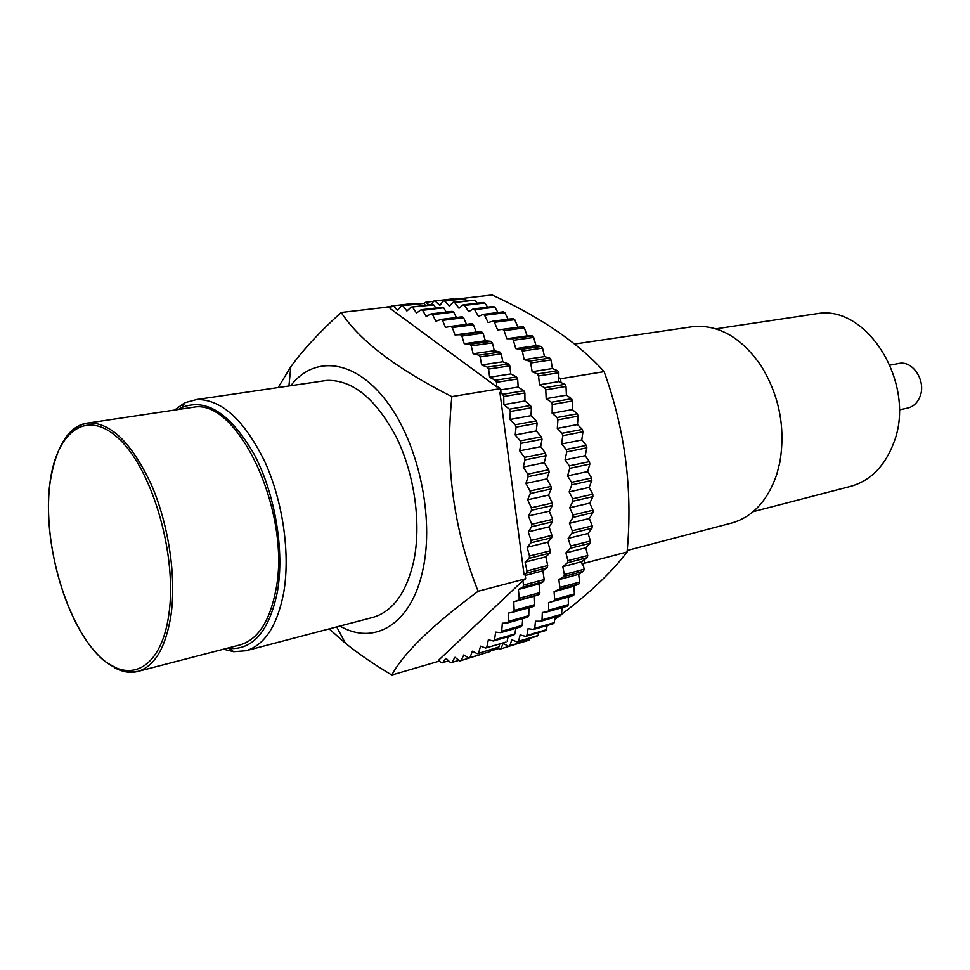 <?xml version="1.0" encoding="UTF-8"?>
<svg xmlns="http://www.w3.org/2000/svg" width="970" height="970" viewBox="0 0 970 970"><rect width="100%" height="100%" fill="white"/><g stroke="black" fill="none" stroke-linecap="round" stroke-linejoin="round"><path stroke-width="1.45" d="M481.472 654.265L459.707 660.994L454.991 657.284L451.899 662.413L458.895 660.352M468.68 658.048L490.262 651.5L468.68 658.048L463.818 654.908L461.077 660.643M490.941 649.718L490.262 651.5M477.337 653.731L498.919 646.978L477.337 653.731L472.378 651.21L470.001 657.49M499.829 643.862L498.919 646.978M485.606 648.033L505.964 642.067L485.606 648.033L480.574 646.153L478.61 652.968M508.122 636.708L507.177 641.097M493.415 640.988L513.821 635.059L514.949 633.895L494.542 639.812L493.415 640.988L488.359 639.788L486.819 647.063M515.773 628.281L514.949 633.895M500.678 632.622L521.132 626.741L522.175 625.383L501.72 631.252L500.678 632.622L495.634 632.125L494.542 639.812M522.721 618.617L522.175 625.383M507.334 622.982L527.838 617.162L528.783 615.623L508.28 621.43L507.334 622.982L502.339 623.201L501.72 631.252M528.929 607.778L528.783 615.623M513.312 612.131L533.864 606.395L534.7 604.686L514.149 610.409L513.312 612.131L508.401 613.076L508.28 621.43M473.469 324.792L452.323 327.545L450.856 326.381L472.002 323.653L473.469 324.792L476.124 332.079L481.666 331.849L483.084 333.195L485.376 340.773L491.026 341.355L492.408 342.883L494.288 350.703L500.011 352.086L501.32 353.795L502.787 361.774L508.535 363.968L509.771 365.848L510.778 373.923L516.501 376.906L517.64 378.93L518.198 387.03L523.836 390.789L524.879 392.947L524.964 400.986L530.469 405.484L531.402 407.764L531.014 415.669L536.337 420.883L537.137 423.247L536.264 430.959L541.357 436.827L542.036 439.252L540.69 446.685L545.504 453.16L546.049 455.645L544.231 462.726L548.729 469.747L549.129 472.244L546.862 478.913L550.984 486.406L551.251 488.916L548.559 495.1L552.282 503.006L552.391 505.479L549.299 511.141L552.585 519.362L552.548 521.799L549.081 526.868L551.918 535.343L551.736 537.707L547.917 542.157L550.281 550.79L549.954 553.058L545.843 556.853L547.698 565.571L547.238 567.729L542.861 570.833L544.218 579.563L543.612 581.588L539.017 583.976L539.866 592.634L539.138 594.501L534.361 596.174L534.7 604.686M463.636 317.736L442.502 320.391L441.023 319.433L462.144 316.79L463.636 317.736L466.497 324.356M453.681 312.049L432.571 314.632L431.08 313.892L452.178 311.321L453.681 312.049L456.446 317.505M443.69 307.769L422.605 310.291L421.113 309.769L442.187 307.248L443.69 307.769L446.2 312.049M433.736 304.907L411.207 307.066L432.244 304.604L433.736 304.907L435.857 308.011M423.914 303.452L401.447 305.792L422.447 303.355L423.914 303.452L425.454 305.392M414.287 303.392L391.916 305.926L414.287 303.392L415.063 304.216M448.819 660.982L441.144 662.765L438.707 660.121L522.866 580.69L523.545 585.068L544.218 579.563M442.55 662.825L445.957 658.315L450.504 662.558L451.899 662.413M539.866 592.634L519.253 598.247L518.538 600.151L513.773 601.812L514.149 610.409M539.138 594.501L518.538 600.151M543.612 581.588L522.963 587.117L523.545 585.068M547.698 565.571L526.989 570.954L526.528 573.137L524.091 574.87L525.134 574.604L525.679 578.738L522.866 580.69M547.238 567.729L526.528 573.137M550.281 550.79L529.511 556.04L529.196 558.332L525.097 562.139L526.989 570.954M549.954 553.058L529.196 558.332M551.918 535.343L531.099 540.436L530.917 542.824L527.134 547.298L529.511 556.04M551.736 537.707L530.917 542.824M552.585 519.362L531.73 524.297L531.693 526.758L528.25 531.863L531.099 540.436M552.548 521.799L531.693 526.758M552.282 503.006L531.366 507.771L531.487 510.268L528.42 515.979L531.73 524.297M552.391 505.479L531.487 510.268M550.984 486.406L530.032 491.002L530.299 493.536L527.631 499.78L531.366 507.771M551.251 488.916L530.299 493.536M548.729 469.747L527.728 474.16L528.141 476.682L525.898 483.424L530.032 491.002M549.129 472.244L528.141 476.682M545.504 453.16L524.479 457.391L525.025 459.901L523.242 467.055L527.728 474.16M546.049 455.645L525.025 459.901M541.357 436.827L520.296 440.877L520.987 443.338L519.653 450.844L524.479 457.391M542.036 439.252L520.987 443.338M536.337 420.883L515.24 424.751L516.052 427.139L515.203 434.936L520.296 440.877M537.137 423.247L516.052 427.139M530.469 405.484L509.359 409.182L510.293 411.486L509.917 419.476L515.24 424.751M531.402 407.764L510.293 411.486M523.836 390.789L502.702 394.317L503.745 396.5L503.854 404.623L509.359 409.182M524.879 392.947L503.745 396.5M516.501 376.906L495.343 380.276L496.494 382.325L496.81 386.897L390.122 308.472L391.916 305.926M517.64 378.93L496.494 382.325M508.535 363.968L487.364 367.181L488.601 369.085L489.632 377.245L495.343 380.276M509.771 365.848L488.601 369.085M500.011 352.086L478.84 355.166L480.15 356.899L481.629 364.962L487.364 367.181M501.32 353.795L480.15 356.899M491.026 341.355L469.856 344.301L471.238 345.853L473.13 353.759L478.84 355.166M492.408 342.883L471.238 345.853M481.666 331.849L460.495 334.686L461.926 336.044L464.218 343.707L469.856 344.301M483.084 333.195L461.926 336.044M391.698 306.229L382.519 307.684M542.861 570.833L525.243 575.44M522.963 587.117L518.38 589.505L519.253 598.247M439.034 660.473L437.931 661.516L391.832 675.023C403.387 653.271 432.147 625.347 478.125 591.276C453.705 529.899 444.951 465.006 451.85 396.609C396.56 368.733 359.664 340.688 341.173 312.473C319.797 331.74 303.016 349.855 290.806 366.805L278.147 387.551M341.173 312.473L389.212 306.908L390.534 307.878M496.81 386.897L497.877 386.715L500.484 388.63L500.969 392.244L499.902 392.413L502.702 394.317M329.182 628.875L345.393 643.219C358.949 654.107 374.432 664.705 391.832 675.023M339.961 626.038C374.226 646.141 411.425 624.28 422.823 570.033C434.536 517.713 418.628 443.484 386.763 401.507C354.971 359.215 314.171 354.959 290.782 385.696M372.48 617.49L373.22 617.296C392.741 611.427 406.2 592.973 413.572 561.933C421.562 524.928 414.869 475.264 396.657 437.809C376.154 398.949 352.922 379.816 326.975 380.385L322.052 381.101M393.335 305.817L397.494 310.339L401.447 305.792M402.902 305.889L406.915 310.982L411.207 307.066M412.686 307.381L416.494 313.007L421.113 309.769M422.605 310.291L426.182 316.426L431.08 313.892M432.571 314.632L435.882 321.228L441.023 319.433M442.502 320.391L445.509 327.387L450.856 326.381M452.323 327.545L454.978 334.905L460.495 334.686M518.198 387.03L500.653 389.916M499.902 392.413L524.091 574.87M478.125 591.276L525.679 578.738M500.484 388.63L451.85 396.609M524.964 400.986L503.854 404.623M531.014 415.669L509.917 419.476M536.264 430.959L515.203 434.936M540.69 446.685L519.653 450.844M544.231 462.726L523.242 467.055M546.862 478.913L525.898 483.424M548.559 495.1L527.631 499.78M549.299 511.141L528.42 515.979M549.081 526.868L528.25 531.863M547.917 542.157L527.134 547.298M545.843 556.853L525.097 562.139M476.124 332.079L454.978 334.905M485.376 340.773L464.218 343.707M494.288 350.703L473.13 353.759M502.787 361.774L481.629 364.962M510.778 373.923L489.632 377.245M223.5 649.197L233.685 651.707L245.992 650.749C264.592 645.098 277.117 625.941 283.592 593.288C290.515 554.319 283.034 501.514 264.737 461.49C244.21 419.937 221.536 399.288 196.728 399.507L184.833 402.72L174.539 410.055M688.845 327.242L694.096 326.466C719.546 324.877 741.917 338.045 761.207 365.981C779.492 396.027 785.688 428.243 779.783 462.654L776.788 474.306C767.731 500.617 752.781 516.84 731.938 522.963L731.15 523.169M227.247 648.227L229.369 648.518C253.194 649.864 269.199 630.973 277.396 591.858C284.683 550.657 275.104 493.694 254.091 454.19C230.399 413.511 206.392 397.906 182.045 407.388L178.31 409.486M189.32 407.837L193.588 407.194C238.123 398.282 291.74 513.106 275.807 590.306C269.733 621.382 257.862 639.569 240.208 644.868L137.922 671.422C154.691 666.341 165.712 647.657 170.962 615.368C176.467 577.005 168.719 524.697 151.441 484.891C132.126 443.557 111.307 422.884 88.985 422.884C80.449 423.611 73.041 428.012 66.772 436.124M423.854 303.452L425.684 302.264L429.14 304.968M497.38 647.814L499.465 649.209L500.847 648.857L503.139 643.401L508.535 646.287L509.868 645.729L511.808 639.812L517.301 642.007L518.586 641.255L520.126 634.901L525.679 636.393L526.892 635.435L528.044 628.693L533.585 629.445L534.737 628.293L535.464 621.224L540.969 621.212L542.024 619.866L542.315 612.519L547.747 611.743L548.705 610.215L548.547 602.637L553.834 601.085L554.682 599.387L554.076 591.651L559.181 589.311L559.92 587.456L558.841 579.636L563.728 576.532L564.346 574.519L562.806 566.674L567.426 562.818L567.899 560.684L565.91 552.888L570.214 548.305L570.554 546.062L568.117 538.386L572.058 533.112L572.251 530.772L569.402 523.303L572.955 517.374L573.003 514.973L569.742 507.759L572.858 501.235L572.761 498.774L569.123 491.899L571.791 484.83L571.536 482.357L567.559 475.894L569.729 468.34L569.341 465.867L565.049 459.865L566.722 451.911L566.189 449.462L561.618 443.981L562.77 435.7L562.103 433.287L557.301 428.388L557.92 419.852L557.12 417.512L552.136 413.232L552.233 404.514L551.312 402.271L546.183 398.646L545.758 389.843L544.716 387.709L539.49 384.775L538.556 375.972L537.416 373.959L532.142 371.74L530.711 363.01L529.474 361.143L524.2 359.652L522.284 351.067L520.975 349.37L515.749 348.618L513.372 340.264L512.002 338.736L506.861 338.7L504.073 330.649L502.642 329.315L497.634 330.006L494.445 322.307L492.978 321.179L488.152 322.561L484.612 315.298L483.108 314.365L478.489 316.438L474.633 309.66L473.13 308.933L468.752 311.649L464.606 305.404L463.102 304.883L459.004 308.217L454.627 302.543L453.135 302.24L449.328 306.156L444.757 301.076L443.29 300.979L439.81 305.429L435.093 300.991L433.663 301.1L431.371 304.701M490.553 650.761L492.275 649.33M425.684 302.264L433.493 301.367M435.093 300.991L453.79 298.772L433.663 301.1M444.757 301.076L464.933 298.736L443.29 300.979M454.627 302.543L474.827 300.166L453.135 302.24M464.606 305.404L484.842 302.979L483.339 302.47L463.102 304.883M474.633 309.66L494.894 307.175L493.378 306.459L473.13 308.933M484.612 315.298L504.885 312.752L503.394 311.831L483.108 314.365M494.445 322.307L514.743 319.676L513.263 318.548L492.978 321.179M504.073 330.649L524.37 327.908L522.939 326.599L502.642 329.315M513.372 340.264L533.67 337.414L532.3 335.899L527.146 335.887L524.37 327.908M512.002 338.736L532.3 335.899M522.284 351.067L542.582 348.097L541.272 346.423L536.022 345.672L533.67 337.414M520.975 349.37L541.272 346.423M530.711 363.01L550.996 359.894L549.76 358.063L544.473 356.596L542.582 348.097M529.474 361.143L549.76 358.063M538.556 375.972L558.829 372.71L557.689 370.722L552.403 368.539L550.996 359.894M537.416 373.959L557.689 370.722M545.758 389.843L566.007 386.436L564.976 384.326L558.744 381.598L558.829 372.71M544.716 387.709L564.976 384.326M552.233 404.514L572.47 400.95L571.548 398.718L566.407 395.154L566.007 386.436M551.312 402.271L571.548 398.718M557.92 419.852L578.132 416.106L577.332 413.79L572.336 409.57L572.47 400.95M557.12 417.512L577.332 413.79M562.77 435.7L582.946 431.783L582.279 429.395L577.477 424.557L578.132 416.106M562.103 433.287L582.279 429.395M566.722 451.911L586.862 447.825L586.329 445.4L581.77 439.992L582.946 431.783M566.189 449.462L586.329 445.4M569.729 468.34L589.833 464.084L589.445 461.635L585.165 455.706L586.862 447.825M569.341 465.867L589.445 461.635M571.791 484.83L591.846 480.405L591.615 477.955L587.638 471.565L589.833 464.084M571.536 482.357L591.615 477.955M572.858 501.235L592.888 496.628L592.791 494.203L589.166 487.413L591.846 480.405M572.761 498.774L592.791 494.203M572.955 517.374L592.937 512.621L592.985 510.232L589.748 503.103L592.888 496.628M573.003 514.973L592.985 510.232M572.058 533.112L592.003 528.201L592.197 525.885L589.36 518.489L592.937 512.621M572.251 530.772L592.197 525.885M570.214 548.305L590.099 543.249L590.451 541.03L588.038 533.439L592.003 528.201M570.554 546.062L590.451 541.03M567.426 562.818L587.274 557.641L587.747 555.519L585.783 547.808L590.099 543.249M567.899 560.684L587.747 555.519M563.728 576.532L583.528 571.221L584.146 569.232L583.297 564.904L582.327 565.158L581.648 561.727L587.274 557.641M564.346 574.519L584.146 569.232M559.181 589.311L578.944 583.904L579.684 582.061L578.629 574.313L583.528 571.221M559.92 587.456L579.684 582.061M553.834 601.085L573.549 595.58L574.41 593.895L573.816 586.232L578.944 583.904M554.682 599.387L574.41 593.895M547.747 611.743L567.414 606.153L568.371 604.637L568.238 597.144L573.549 595.58M548.705 610.215L568.371 604.637M540.969 621.212L560.587 615.574L561.654 614.228L561.933 607.717M542.024 619.866L561.654 614.228M533.585 629.445L553.167 623.746L554.319 622.607L554.901 617.211M534.737 628.293L554.319 622.607M525.679 636.393L545.213 630.658L546.437 629.7L547.177 625.492M526.892 635.435L546.437 629.7M517.301 642.007L536.786 636.259L538.083 635.508L538.823 632.537M518.586 641.255L538.083 635.508M508.535 646.287L527.983 640.527L529.329 639.982L529.887 638.296M509.868 645.729L529.329 639.982M500.847 648.857L520.405 642.77M491.572 650.64L498.531 648.59M562.806 566.674L581.648 561.727M539.49 384.775L558.744 381.598M517.907 327.266L514.743 319.676M508.062 319.227L504.885 312.752M497.949 312.51L494.894 307.175M487.643 307.163L484.842 302.979M477.191 303.198L474.827 300.166M466.679 300.639L464.933 298.736M456.118 299.487L455.221 298.663M561.048 382.871L560.514 378.785L604.116 371.643C578.265 342.919 540.92 317.36 492.081 294.977L455.779 299.184M560.514 378.785L558.284 377.209M582.327 565.158L584.425 563.243L583.976 559.799M604.116 371.643C625.177 429.855 632.84 489.971 627.105 551.991C612.034 571.815 590.196 592.597 561.569 614.337M559.569 615.865L554.646 619.563M627.105 551.991L584.425 563.243M548.547 602.637L568.238 597.144M554.076 591.651L573.816 586.232M558.841 579.636L578.629 574.313M532.142 371.74L552.403 368.539M524.2 359.652L544.473 356.596M515.749 348.618L536.022 345.672M506.861 338.7L527.146 335.887M565.91 552.888L585.783 547.808M568.117 538.386L588.038 533.439M569.402 523.303L589.36 518.489M569.742 507.759L589.748 503.103M569.123 491.899L589.166 487.413M567.559 475.894L587.638 471.565M565.049 459.865L585.165 455.706M561.618 443.981L581.77 439.992M557.301 428.388L577.477 424.557M552.136 413.232L572.336 409.57M546.183 398.646L566.407 395.154M812.884 314.28L817.686 313.565C867.823 304.835 916.638 384.69 893.831 442.587C885.004 466.024 870.66 480.611 850.799 486.322L753.132 511.675M898.305 363.568L899.057 363.423C912.855 360.379 926.204 380.895 920.154 396.16C917.656 402.72 913.473 406.697 907.593 408.079L899.238 409.91M539.017 583.976L518.38 589.505M534.361 596.174L513.773 601.812M114.593 667.748C122.681 672.137 130.453 673.35 137.922 671.422L128.149 671.907C123.978 671.931 116.303 668.488 105.136 661.552C69.476 633.192 42.983 549.129 49.373 487.619C54.853 447.4 68.058 425.818 88.985 422.884L193.588 407.194M168.792 614.871C177.534 556.998 153.139 471.08 119.589 439.422C86.16 406.854 54.55 432.668 49.434 487.692C43.868 542.339 63.79 615.707 94.211 650.749C124.475 686.53 160.535 673.228 168.792 614.871M336.699 626.899L345.393 643.219M288.927 385.963L290.806 366.805M326.975 380.385L196.728 399.507M694.096 326.466L574.616 344.011M373.22 617.296L245.992 650.749M731.938 522.963L627.214 550.499M229.369 648.518L233.685 651.707M182.045 407.388L184.833 402.72M817.686 313.565L715.909 328.83M899.057 363.423L890.096 365.12"/></g></svg>
